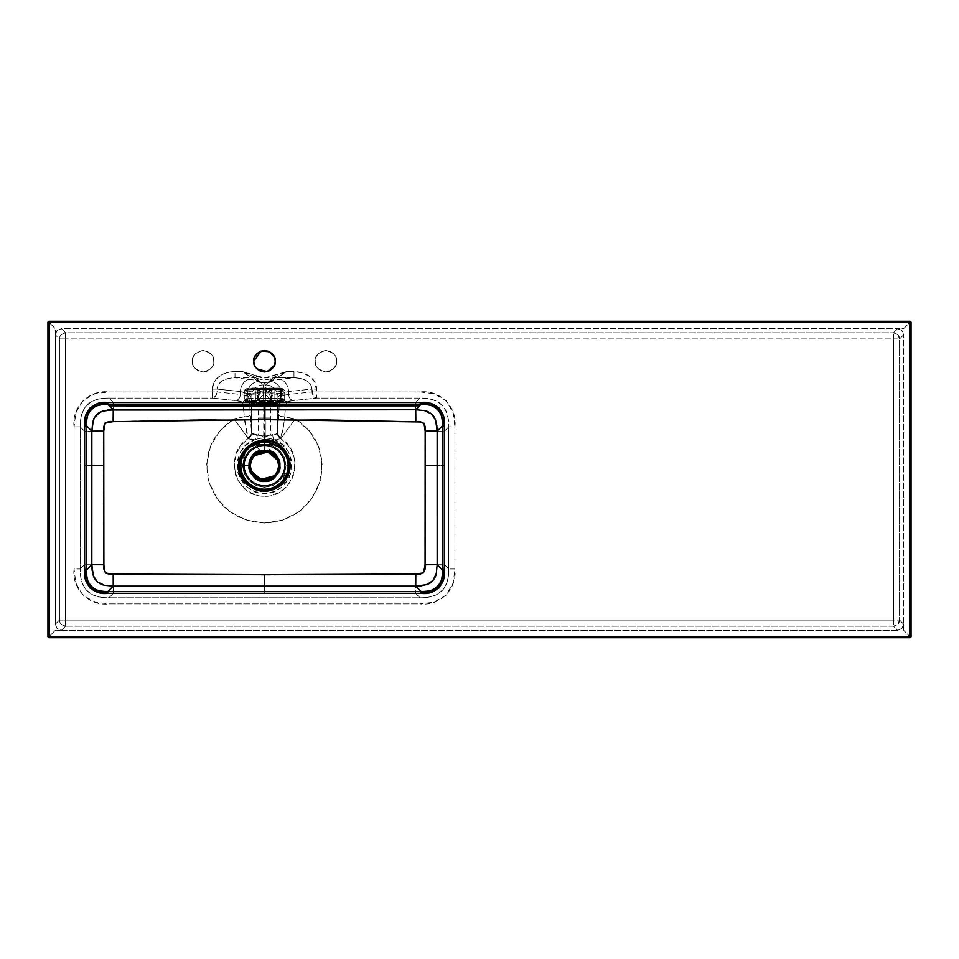 <?xml version="1.0" encoding="UTF-8"?>
<svg xmlns="http://www.w3.org/2000/svg" width="959" height="959" viewBox="0 0 959 959"><rect width="100%" height="100%" fill="white"/><g stroke="black" fill="none" stroke-linecap="round" stroke-linejoin="round"><path stroke-width="0.72" stroke-dasharray="4.79 3.6" d="M444.497 431.154L448.8 426.851L448.8 569.011L444.497 564.707L444.149 424.909L441.715 415.607L436.681 408.678L429.033 404.278L415.726 402.396L415.894 421.576L295.228 418.927L284.739 416.829L285.518 407.012L286.837 402.528L415.726 402.396L420.03 398.093C430.076 398.045 437.352 400.359 441.859 405.046C446.534 409.541 448.848 416.817 448.8 426.851L444.497 431.154L444.485 465.678L444.497 564.707L448.8 569.011C448.848 579.044 446.534 586.321 441.847 590.828C437.34 595.503 430.076 597.817 420.03 597.769L415.738 593.465L264.492 593.429L421.996 593.13L431.322 590.684L438.455 585.398L442.626 577.989L444.497 564.707L442.626 577.989C441.44 580.063 443.37 578.685 438.455 585.398C428.289 594.832 431.85 588.85 429.164 591.619L415.738 593.465L420.03 597.769L108.954 597.769L113.246 593.465L264.492 593.429L113.246 593.465L108.954 597.769C98.909 597.817 91.632 595.503 87.137 590.816C82.45 586.309 80.136 579.044 80.184 569.011L80.184 426.851C80.136 416.817 82.45 409.541 87.137 405.034C91.644 400.359 98.909 398.045 108.954 398.093L113.27 402.408L102.877 403.451L97.794 405.142L91.872 409.085L88.084 414.012L85.555 420.749L84.5 431.166L80.184 426.851L84.5 431.166L84.512 465.678L84.5 431.166L103.56 431.047L84.5 431.166L86.058 418.064L87.832 415.199C89.259 413.473 82.234 418.532 91.872 409.085C97.506 404.47 96.14 406.268 97.794 405.142L102.877 403.451L113.27 402.408L242.159 402.54L243.454 406.988L244.233 416.829L234.044 418.855L113.066 421.481L113.27 402.408L108.954 398.093L212.311 398.093L239.57 401.09L242.159 402.54L113.27 402.408L113.066 421.481C106.773 420.21 102.241 424.705 103.56 431.047L104.819 423.147L108.966 421.768L234.044 418.855L220.007 430.555L210.536 446.175L206.724 464.048L209.026 482.197L217.046 498.632L229.872 511.686L246.151 520.09L264.3 523.051L282.306 520.234L298.645 511.962L311.555 498.98L319.695 482.581L322.128 464.432L318.544 446.498L309.242 430.759L295.228 418.927L415.894 421.576L423.015 422.511L424.717 424.921L425.34 431.082L425.161 564.791L423.854 572.787L419.91 573.89L264.504 575.124L264.492 593.429L264.504 575.124L113.15 574.177L105.586 573.098L104.375 570.929L103.776 564.803L103.56 431.047L103.26 465.654L84.512 465.678L84.488 564.707L80.184 569.011L84.488 564.707L86.394 578.109L88.132 581.969L92.591 587.447L99.964 591.595L113.246 593.465L99.964 591.595C97.926 590.432 99.245 592.302 92.591 587.447C83.205 577.354 89.007 580.71 86.346 578.145L84.488 564.707L84.512 465.678L103.26 465.654L103.776 564.803L84.488 564.707L103.776 564.803C102.445 571.132 106.881 575.484 113.15 574.177L113.246 593.465L113.15 574.177L269.275 575.124L415.822 574.129L415.738 593.465L415.822 574.129C422.14 575.46 426.491 571.049 425.161 564.791L444.497 564.707L425.161 564.791L425.52 465.666L444.485 465.678L425.52 465.666L425.34 431.082L444.497 431.154L444.209 424.933L441.452 415.499C440.433 414.204 444.425 415.954 436.681 408.678C429.476 403.307 431.214 405.573 429.033 404.278L415.726 402.396L286.837 402.528L289.426 401.09L316.674 398.093L420.03 398.093C439.342 397.961 448.932 407.551 448.8 426.851L448.8 569.011C448.932 588.311 439.342 597.901 420.03 597.769L420.03 603.882L108.954 603.882L94.977 602.144L82.822 595.131L75.809 582.988L74.071 569.011L74.071 426.851L75.809 412.873L82.822 400.73L94.965 393.717L108.954 391.967L212.311 391.967L214.013 382.329L218.88 376.683L226.24 372.931L235.015 371.624L242.567 371.624L264.492 377.93L286.417 371.624L293.969 371.624L302.756 372.931L310.105 376.683L314.972 382.329L316.674 391.967L420.03 391.967L434.019 393.717L446.163 400.73L453.175 412.873L454.914 426.851L454.914 569.011L453.175 582.988L446.163 595.131L434.019 602.144L420.03 603.882C439.893 606.4 457.431 588.874 454.914 569.011L448.8 569.011L454.914 569.011L454.914 426.851L448.8 426.851L454.914 426.851C457.431 407 439.905 389.462 420.03 391.967L420.03 398.093L415.726 402.396L415.894 421.576C422.176 420.282 426.671 424.741 425.34 431.082L444.497 431.154M47.95 322.548L47.95 636.452L47.95 322.548L47.95 636.452L47.95 322.548L48.31 321.673L55.322 328.685L48.31 321.673L49.173 321.313L909.827 321.313L49.173 321.313M49.173 637.687L909.827 637.687L49.173 637.687L909.827 637.687L49.173 637.687L48.31 637.327L55.322 630.315L48.31 637.327L47.95 636.452M65.572 338.935L65.572 620.065L893.428 620.065L893.428 338.935L65.572 338.935L893.428 338.935L893.428 332.821L897.564 328.685L61.436 328.685L65.572 332.821L893.428 332.821A6.138 6.102 45 0 1 899.542 338.935L899.542 620.065L903.678 624.189L903.678 334.811L899.542 338.935L903.678 334.811L901.892 330.483L897.564 328.685L893.428 332.821L65.572 332.821L61.436 328.685L57.108 330.471L55.322 334.811L55.322 624.189L59.458 620.065L59.458 338.935L55.322 334.811L59.458 338.935A6.138 6.102 -45 0 1 65.572 332.821L65.572 338.935L59.458 338.935L59.458 620.065L55.322 624.189L57.108 628.517L61.436 630.315L897.564 630.315L893.428 626.179L65.572 626.179L61.436 630.315L65.572 626.179A6.138 6.102 -135 0 1 59.458 620.065L65.572 620.065L65.572 626.179L893.428 626.179L897.564 630.315L901.892 628.529L903.678 624.189L899.542 620.065A6.138 6.102 135 0 1 893.428 626.179L897.744 624.369L899.542 620.065L893.428 620.065L893.428 626.179L893.428 620.065L899.542 620.065L899.542 338.935L893.428 338.935L893.428 620.065L65.572 620.065L65.572 332.821L61.256 334.631L59.458 338.935L65.572 338.935M272.092 368.843L268.604 371.181L264.492 371.996L260.38 371.181L256.892 368.843L254.567 365.355L253.739 361.243L254.567 357.132L256.892 353.643L260.38 351.318L264.492 350.491L268.604 351.318L272.092 353.643L274.43 357.132L275.245 361.243M315.99 365.355L315.175 361.243L315.99 357.132L318.316 353.643L321.804 351.318L325.928 350.491L330.04 351.318L333.528 353.643L335.854 357.132L336.669 361.243L335.854 365.355L333.528 368.843L330.04 371.181L325.928 371.996L321.804 371.181L318.316 368.843L315.99 365.355L315.175 361.243C314.564 356.161 318.148 352.576 325.928 350.491C333.696 352.576 337.28 356.161 336.669 361.243C337.28 366.326 333.696 369.91 325.928 371.996C318.148 369.91 314.564 366.326 315.175 361.243C314.564 366.326 318.148 369.91 325.928 371.996C333.696 369.91 337.28 366.326 336.669 361.243C337.28 356.161 333.696 352.576 325.928 350.491C318.148 352.576 314.564 356.161 315.175 361.243L315.99 357.132L318.316 353.643L321.804 351.318L325.928 350.491L330.04 351.318L333.528 353.643L335.854 357.132L336.669 361.243L335.854 365.355L333.528 368.843L330.04 371.181L325.928 371.996L321.804 371.181L318.316 368.843L315.99 365.355M193.131 365.355L192.315 361.243L193.131 357.132L195.456 353.643L198.945 351.318L203.068 350.491L207.18 351.318L210.668 353.643L212.994 357.132L213.809 361.243L212.994 365.355L210.668 368.843L207.18 371.181L203.068 371.996L198.945 371.181L195.456 368.843L193.131 365.355L192.315 361.243C191.704 356.161 195.288 352.576 203.068 350.491C210.836 352.576 214.42 356.161 213.809 361.243C214.42 366.326 210.836 369.91 203.068 371.996C195.288 369.91 191.704 366.326 192.315 361.243C191.704 366.326 195.288 369.91 203.068 371.996C210.836 369.91 214.42 366.326 213.809 361.243C214.42 356.161 210.836 352.576 203.068 350.491C195.288 352.576 191.704 356.161 192.315 361.243L193.131 357.132L195.456 353.643L198.945 351.318L203.068 350.491L207.18 351.318L210.668 353.643L212.994 357.132L213.809 361.243L212.994 365.355L210.668 368.843L207.18 371.181L203.068 371.996L198.945 371.181L195.456 368.843L193.131 365.355M269.923 478.781L264.492 479.86L259.062 478.781L254.471 475.7L251.39 471.109L250.311 465.69M277.595 471.109L278.673 465.678L277.595 460.248L278.673 465.678M250.311 465.678L251.39 460.248L254.459 455.657M249.256 450.442L244.581 457.431L249.256 450.442L256.245 445.767L249.256 450.442M264.492 444.125L256.245 445.767L264.492 444.125L272.74 445.767L264.492 444.125M279.728 450.442L272.74 445.767L279.728 450.442L284.403 457.431L279.728 450.442M286.046 465.678L284.403 457.431L286.046 465.678L284.403 473.926L286.046 465.678M279.728 480.915L284.403 473.926L279.728 480.915L272.74 485.59L279.728 480.915M264.492 487.232L272.74 485.59L264.492 487.232L256.245 485.59L264.492 487.232M249.256 480.915L256.245 485.59L249.256 480.915L244.581 473.926L249.256 480.915M259.062 452.576L264.492 451.497L269.923 452.576L274.526 455.645L277.595 460.248M910.69 637.327L903.678 630.315L910.69 637.327L909.827 637.687L911.05 636.452L911.05 322.548L909.827 321.313M265.211 438.047A27.643 27.643 0 0 1 274.49 439.905L282.641 444.832L288.647 452.228L291.776 461.231L291.668 470.761L288.323 479.692L282.15 486.944L273.878 491.679L264.492 493.322L255.106 491.679L246.835 486.944L240.661 479.692L237.317 470.761L237.209 461.231L240.337 452.228L246.343 444.832L254.495 439.905A27.643 27.643 0 0 1 265.211 438.047L265.247 436.681A29.01 29.01 0 0 0 263.737 436.681L263.737 403.271L265.247 403.271L265.247 436.681L265.247 403.271L263.737 403.271L263.245 384.919L265.739 384.919L265.247 403.271L265.739 384.919A12.287 12.191 -135 0 1 277.978 397.158L277.487 432.581L279.465 402.289L281.526 393.61L277.978 397.158L277.487 403.271L265.247 403.271L277.487 403.271L277.307 433.36L275.748 434.559L269.131 435.23L265.247 436.681A29.01 29.01 0 0 0 263.737 436.681L259.841 435.23L253.248 434.559L251.69 433.372L251.354 399.124L251.006 397.158L247.458 393.61L247.458 395.599L248.932 398.261L249.52 402.253L251.498 432.581L251.006 397.158A12.287 12.191 135 0 1 263.245 384.919L263.737 403.271L251.498 403.271L263.737 403.271L263.737 436.681L256.185 434.523A6.138 3.764 85.2 0 1 254.495 439.905C242.987 443.418 237.281 453.811 237.376 471.073C243.85 486.896 252.888 494.317 264.492 493.322C276.096 494.317 285.135 486.896 291.608 471.073C291.704 453.811 285.998 443.418 274.49 439.905L280.891 438.659L288.084 445.372L292.903 453.979C295.252 460.056 295.552 466.577 293.838 473.53C292.891 478.709 289.27 484.139 282.989 489.833C274.897 494.832 268.748 496.954 264.528 496.187C259.362 496.678 253.188 494.532 246.031 489.749C239.151 482.928 235.578 477.474 235.315 473.362L234.296 463.497L236.286 453.823L241.093 445.24L248.573 438.359L250.647 439.654L254.495 439.905A27.643 27.643 0 0 1 263.773 438.047L263.737 436.681L263.773 438.047A27.643 27.643 0 0 1 274.49 439.905L280.891 438.659C306.089 453.343 294.449 497.565 264.528 496.187C234.452 497.433 223.267 453.139 248.285 438.551L244.233 416.829L234.044 418.855L248.285 438.551L234.044 418.855C211.412 433.971 202.984 454.758 208.738 481.202C217.753 507.587 236.633 521.528 265.355 523.039C293.706 520.773 312.071 506.388 320.438 479.896C325.437 453.655 317.033 433.324 295.228 418.927L280.891 438.659L295.228 418.927L284.739 416.829L283.001 429.105L280.424 438.347A6.138 5.766 -147.1 0 1 277.307 433.36L272.8 434.523A6.138 3.764 94.8 0 0 274.49 439.905A6.138 3.764 -85.2 0 1 272.8 434.523L265.247 436.681L265.211 438.047M80.184 426.851L74.071 426.851L74.071 569.011L80.184 569.011L80.184 426.851C80.053 407.539 89.643 397.949 108.954 398.093L212.311 398.093L212.311 391.967L108.954 391.967L108.954 398.093L108.954 391.967C89.091 389.45 71.553 406.988 74.071 426.851L80.184 426.851M108.954 603.882L108.954 597.769C89.643 597.901 80.053 588.311 80.184 569.011L74.071 569.011C71.553 588.862 89.079 606.4 108.954 603.882L420.03 603.882L420.03 597.769L108.954 597.769L108.954 603.882M311.975 391.967L311.975 389.09L288.599 391.524L288.599 394.413L311.975 391.967L288.599 394.413L288.599 391.524L281.526 393.61L281.526 395.599L288.599 394.413A6.138 4.699 84 0 0 293.298 400.526L316.674 398.093L420.03 398.093L420.03 391.967L316.674 391.967L316.674 398.093A6.138 4.699 -96 0 1 311.975 391.967L316.674 391.967L316.674 389.09A24.107 18.425 -6 0 0 293.969 371.624L293.969 377.738L301.006 378.493L306.856 380.891L310.692 384.595L311.975 389.09L288.599 391.524L281.526 393.61A12.287 12.191 45 0 0 271.589 381.61L272.44 380.255L279.177 379.284A12.287 9.386 -96 0 1 288.599 391.524A12.287 9.386 84 0 0 279.177 379.284L293.969 377.738C305.106 378.194 311.1 381.982 311.975 389.09L316.674 389.09L311.975 389.09L313.437 396.187L316.674 398.093L316.674 391.967L311.975 391.967M235.015 377.738L254.207 377.738L256.556 380.255L235.015 377.738L256.556 380.255L257.396 381.61A12.287 12.191 -45 0 0 247.458 393.61L240.397 391.524L217.01 389.09L217.01 391.967L240.397 394.413L240.397 391.524L240.397 394.413L247.458 395.599L247.458 393.61L240.397 391.524A12.287 9.386 96 0 1 249.808 379.284A12.287 9.386 -84 0 0 240.397 391.524L217.01 389.09L218.292 384.595L222.128 380.891L227.978 378.493L235.015 377.738L235.015 371.624A24.107 18.425 -174 0 0 212.311 389.09L217.01 389.09C217.885 381.982 223.891 378.194 235.015 377.738L254.207 377.738L248.549 375.688L242.567 371.624L235.015 371.624L235.015 377.738M289.115 465.678L279.908 484.87L265.871 490.253L251.09 486.333L242.435 476.623L239.918 467.093L247.266 448.081M277.391 405.645L277.391 401.33L251.594 401.33L251.594 405.645L251.594 400.91L277.391 400.91L277.391 405.645L277.391 400.91L279.824 401.09L249.16 401.09L277.391 401.33L277.391 406.077M251.594 405.645L251.594 400.91L246.595 401.09L264.72 402.876L260.033 401.545A1.846 1.115 -86.2 0 0 260.896 402.432A1.846 1.115 -86.2 0 0 261.028 402.432L250.047 401.689A1.846 1.115 93.8 0 1 249.903 401.701A1.846 1.115 93.8 0 1 248.92 399.987L258.546 400.634L264.72 402.876L269.263 401.054L264.72 402.876L282.845 401.09L277.391 401.33L282.174 400.79L274.046 400.323L246.595 401.09A8.799 0.767 0 0 1 255.394 400.323L255.394 398.321A10.645 0.923 180 0 0 244.761 399.256L246.595 401.09L251.594 401.33L251.594 406.077M260.189 401.054L257.503 395.288L258.93 399.699A1.846 0.647 -35.2 0 0 258.906 399.663L256.784 395.156L258.019 390.697L256.784 395.156L248.92 394.628L256.784 395.156L258.546 400.634A1.846 0.647 -35.2 0 0 258.93 399.699L258.906 399.663A1.846 0.647 144.8 0 1 258.93 399.699A1.846 0.647 144.8 0 1 258.546 400.634L256.784 395.156L257.503 395.288L258.211 392.243L260.177 389.917L265.259 388.443A1.846 1.403 -95.7 0 1 265.511 388.491L265.439 388.491A1.846 1.415 84 0 0 265.211 388.443L264.24 388.443A1.846 1.415 -84 0 0 264.001 388.491L263.941 388.491A1.846 1.403 95.7 0 1 264.193 388.443L260.392 389.354A1.846 1.534 85.9 0 1 261.759 388.383L261.627 388.383A1.846 1.534 -94.1 0 0 260.392 389.354L258.019 390.697A1.846 1.127 81.8 0 1 258.858 388.743A1.846 1.127 81.8 0 1 259.134 388.755L264.193 388.443A1.846 1.403 -84.3 0 0 263.941 388.491L269.263 389.917L271.936 395.288L272.656 395.156L271.433 390.697L272.656 395.156L280.519 394.628L280.519 391.344L283.025 391.176A10.645 0.923 180 0 0 284.691 390.685L284.691 393.897L280.519 394.628L280.519 391.344L271.757 390.745A1.846 1.127 98.7 0 0 270.929 388.803A1.846 1.127 98.7 0 0 270.63 388.803L279.405 389.366L250.79 389.378L259.134 388.755A1.846 1.127 -98.2 0 0 258.858 388.743A1.846 1.127 -98.2 0 0 258.019 390.697L257.695 390.745A1.846 1.127 81.3 0 1 258.51 388.803A1.846 1.127 81.3 0 1 258.81 388.803L279.405 389.366A1.846 1.127 -90.8 0 1 280.519 391.344L271.433 390.697A1.846 1.127 98.2 0 0 270.594 388.743A1.846 1.127 98.2 0 0 270.306 388.755L270.63 388.803A1.846 1.127 -81.3 0 1 270.929 388.803A1.846 1.127 -81.3 0 1 271.757 390.745L269.047 389.354A1.846 1.031 126.5 0 0 269.263 389.917A1.846 1.031 -53.5 0 1 269.047 389.354L265.511 388.491L269.263 389.917L271.241 392.243L271.936 395.288L269.419 401.545L264.72 402.876L269.239 401.066L270.534 399.663A1.846 0.647 35.2 0 0 270.51 399.699A1.846 0.647 -144.8 0 1 270.534 399.663L271.936 395.288L271.936 396.978L270.642 396.978L268.832 401.306L264.492 403.104L260.153 401.306L258.355 396.978L257.503 396.978L259.613 402.073L264.72 404.171L269.827 402.073L271.936 396.978C274.502 388.443 254.938 388.443 257.503 396.978L260.177 389.917L263.941 388.491L260.392 389.354A1.846 1.031 53.5 0 1 260.177 389.917A1.846 1.031 -126.5 0 0 260.392 389.354L258.019 390.697L248.92 391.344L248.92 394.628L244.761 393.897L244.761 390.685A10.645 0.923 0 0 1 255.394 389.75L255.394 388.071A8.799 0.767 180 0 0 246.595 388.851L244.761 390.685A10.645 0.923 180 0 0 246.415 391.176L248.92 391.344L248.92 399.987A10.645 0.923 0 0 1 244.761 399.256A10.645 0.923 0 0 1 255.394 398.321L255.394 392.962L244.761 393.897L244.761 399.256L244.761 393.897L255.394 392.962L255.394 389.75A10.645 0.923 180 0 0 244.761 390.685L244.761 393.897L248.92 394.628L248.92 399.987L258.546 400.634L264.72 402.876L260.908 402.432L264.001 402.792M263.569 402.72L267.034 402.42L270.894 400.634L280.519 399.987A1.846 1.115 -93.8 0 1 279.537 401.701A1.846 1.115 -93.8 0 1 279.405 401.689L268.412 402.432A1.846 1.115 86.2 0 0 268.556 402.432A1.846 1.115 86.2 0 0 269.419 401.545L270.894 400.634A1.846 0.647 -144.8 0 1 270.51 399.699A1.846 0.647 35.2 0 0 270.894 400.634L280.519 399.987L280.519 394.628L284.691 393.897L274.046 392.962L274.046 398.321A10.645 0.923 0 0 1 284.691 399.256L284.691 390.685A10.645 0.923 180 0 0 274.046 389.75L274.046 392.962L284.691 393.897L284.691 399.256A10.645 0.923 0 0 1 280.519 399.987L280.519 394.628L272.656 395.156L270.894 400.634L272.656 395.156L271.936 395.288L269.239 401.066M271.421 390.697L269.047 389.354A1.846 1.534 94.1 0 0 267.681 388.383L270.306 388.755A1.846 1.127 -81.8 0 1 270.594 388.743A1.846 1.127 -81.8 0 1 271.433 390.697M264.193 388.443L261.759 388.383A1.846 1.534 -94.1 0 0 261.627 388.383L258.534 388.791A1.846 1.127 -98.7 0 0 257.695 390.745L246.415 391.176A1.846 1.546 97.8 0 1 247.973 389.258A8.799 0.767 0 0 1 246.595 388.851L282.845 388.851A8.799 0.767 0 0 1 281.466 389.258L250.047 389.366L258.81 388.803A1.846 1.127 -98.7 0 0 258.51 388.803L250.047 389.366A1.846 1.127 -89.2 0 0 248.92 391.344A1.846 1.127 90.8 0 1 250.047 389.366M262.886 388.359L267.813 388.383A1.846 1.534 -85.9 0 1 269.047 389.354L265.511 388.491A1.846 1.403 84.3 0 0 265.259 388.443L267.681 388.383A1.846 1.534 -85.9 0 1 267.813 388.383L281.466 389.258A1.846 1.546 -97.8 0 1 283.025 391.176L280.519 391.344A1.846 1.127 89.2 0 0 279.405 389.366M255.394 398.321L274.046 398.321L274.046 388.071L282.845 388.851L246.595 388.851L274.046 388.083L255.394 388.083L255.394 389.75L274.046 389.75A10.645 0.923 0 0 1 284.691 390.685A10.645 0.923 0 0 1 283.025 391.176A1.846 1.546 82.2 0 0 281.466 389.258A8.799 0.767 180 0 0 282.845 388.851L284.691 390.685L282.845 388.851A8.799 0.767 180 0 0 274.046 388.083L274.046 389.75L255.394 389.75L255.394 392.962L274.046 392.962L255.394 392.962L255.394 400.323L274.046 400.323L274.046 398.321L255.394 398.321M261.028 402.432L260.033 401.545M269.419 401.545L265.871 402.72M284.691 399.256A10.645 0.923 180 0 0 274.046 398.321L274.046 400.323A8.799 0.767 0 0 1 282.845 401.09L284.691 399.256C283.181 400.071 287.232 401.042 279.525 401.701A1.846 1.115 86.2 0 0 280.519 399.987A10.645 0.923 180 0 0 284.691 399.256L282.845 401.09A8.799 0.767 0 0 1 279.405 401.689A1.846 1.115 86.2 0 0 279.537 401.701L268.412 402.432M257.503 395.288L257.503 396.978C254.938 405.525 274.502 405.525 271.936 396.978L271.936 395.288M258.355 396.978L260.153 392.651L264.492 390.864L268.832 392.651L270.642 396.978L271.936 396.978L269.827 391.895L264.72 389.798L259.613 391.895L257.503 396.978L258.355 396.978C262.442 388.551 266.542 388.551 270.642 396.978C269.443 401.413 267.393 403.451 264.492 403.104C261.591 403.451 259.541 401.413 258.355 396.978L258.355 399.615L264.492 405.741L264.492 403.104L264.492 405.741L270.642 399.615L264.492 393.502L258.355 399.615L264.492 393.502L270.642 399.615L264.492 405.741L264.492 417.98L264.492 405.741L258.355 399.615L258.355 417.98L270.642 417.98L270.642 396.978M264.001 388.491L264.72 388.503L264.001 388.491M265.211 388.443L264.24 388.443M265.259 388.443L266.554 388.359M250.047 401.689A8.799 0.767 0 0 1 246.595 401.09L244.761 399.256A10.645 0.923 180 0 0 248.92 399.987A1.846 1.115 -86.2 0 0 249.903 401.701A1.846 1.115 -86.2 0 0 250.047 401.689M246.415 391.176A10.645 0.923 0 0 1 244.761 390.685L246.595 388.851A8.799 0.767 180 0 0 247.973 389.258A1.846 1.546 -82.2 0 0 246.415 391.176M265.739 384.919L267.861 382.797L271.589 381.61A12.287 12.191 -135 0 1 281.526 393.61L277.978 397.158A12.287 12.191 45 0 0 265.739 384.919L263.245 384.919A12.287 12.191 -45 0 0 251.006 397.158L247.458 393.61A12.287 12.191 135 0 1 257.396 381.61L261.124 382.797L263.245 384.919L261.124 382.797L267.861 382.797L265.739 384.919M248.573 438.359A6.138 5.766 -33.3 0 0 251.69 433.372L251.498 432.581A6.138 5.514 169.8 0 1 248.093 437.436L248.573 438.359L254.495 439.905A6.138 3.764 -94.8 0 0 256.185 434.523L251.69 433.372A6.138 5.766 146.7 0 1 248.573 438.359M281.526 395.599A6.138 6.102 45 0 0 287.64 401.725L293.298 400.526A6.138 4.699 -96 0 1 288.599 394.413L280.711 396.415C279.716 398.009 279.057 404.266 278.733 415.163A6.138 1.666 1.4 0 0 284.739 416.829C285.087 408.51 285.782 403.751 286.837 402.528C283.145 402.145 281.107 400.107 280.711 396.415C281.107 400.107 283.145 402.145 286.837 402.528L287.64 401.725A6.138 6.102 -135 0 1 281.526 395.599M248.093 437.436A6.138 5.514 -10.2 0 0 251.498 432.581L250.251 415.163A6.138 1.666 178.6 0 1 244.233 416.829C245.288 426.335 246.583 433.204 248.093 437.436M248.273 396.415C247.89 400.107 245.84 402.145 242.159 402.54C243.202 403.715 243.898 408.486 244.233 416.829A6.138 1.666 -1.4 0 0 250.251 415.163C249.927 404.219 249.268 397.973 248.273 396.415L240.397 394.413A6.138 4.699 96 0 1 235.686 400.526L241.344 401.725A6.138 6.102 -45 0 0 247.458 395.599A6.138 6.102 135 0 1 241.344 401.725L242.159 402.54C245.84 402.145 247.89 400.107 248.273 396.415M212.311 391.967L212.311 398.093L215.547 396.187L217.01 391.967L212.311 391.967L217.01 391.967A6.138 4.699 96 0 1 212.311 398.093L235.686 400.526A6.138 4.699 -84 0 0 240.397 394.413L217.01 391.967L217.01 389.09L212.311 389.09L212.311 391.967M280.879 437.448A6.138 5.514 -169.7 0 1 277.487 432.581L277.307 433.36A6.138 5.766 32.9 0 0 280.424 438.347L280.879 437.448C282.402 433.18 283.696 426.311 284.739 416.829A6.138 1.666 -178.6 0 1 278.733 415.163L277.487 432.581A6.138 5.514 10.3 0 0 280.879 437.448M274.43 365.355L275.245 361.243L274.43 357.132M255.729 377.558L259.901 381.622L264.468 383.288L269.083 381.622L273.255 377.558A18.521 18.521 0 0 1 255.729 377.558L258.403 380.519A6.138 6.09 -49.6 0 0 256.556 380.255L254.207 377.738A6.138 6.102 143.1 0 1 256.736 378.278A6.138 6.102 -36.9 0 0 254.207 377.738C250.623 377.055 246.739 375.017 242.567 371.624L255.729 377.558A18.521 18.521 0 0 0 273.255 377.558L286.417 371.624L280.436 375.688L274.789 377.738L293.969 377.738L272.428 380.255L274.789 377.738L293.969 377.738L293.969 371.624L286.417 371.624C282.246 375.017 278.362 377.055 274.789 377.738A6.138 6.102 36.9 0 0 272.248 378.278L273.255 377.558L272.392 375.94A16.675 16.675 0 0 1 256.604 375.94L255.729 377.558L256.604 375.94L242.567 371.624L255.729 377.558M259.901 381.622A6.138 6.078 -56.2 0 0 257.396 381.61L256.556 380.255A6.138 6.09 130.4 0 1 258.403 380.519L261.867 382.833L267.117 382.833A6.138 5.886 -107.1 0 1 267.861 382.797L261.124 382.797A6.138 5.886 107.1 0 1 261.867 382.833A6.138 5.886 -72.9 0 0 261.124 382.797L257.396 381.61A6.138 6.078 123.8 0 1 259.901 381.622M270.582 380.519A6.138 6.09 -130.4 0 1 272.428 380.255L271.589 381.61A6.138 6.078 56.2 0 0 269.083 381.622L272.248 378.278A6.138 6.102 -143.1 0 1 274.789 377.738L272.428 380.255A6.138 6.09 49.6 0 0 270.582 380.519M269.083 381.622A6.138 6.078 -123.8 0 1 271.589 381.61L267.861 382.797A6.138 5.886 72.9 0 0 267.117 382.833L269.083 381.622M286.417 371.624L272.392 375.94L273.255 377.558L286.417 371.624M264.492 417.98C271.793 417.98 271.793 417.98 264.492 417.98C257.204 417.98 257.204 417.98 264.492 417.98C271.793 417.98 271.793 417.98 264.492 417.98C271.793 417.98 271.793 417.98 264.492 417.98L264.492 435.266L264.492 417.98C257.204 417.98 257.204 417.98 264.492 417.98C257.204 417.98 257.204 417.98 264.492 417.98M264.492 435.266C271.793 435.266 271.793 435.266 264.492 435.266C271.793 435.266 271.793 435.266 264.492 435.266C257.204 435.266 257.204 435.266 264.492 435.266C257.204 435.266 257.204 435.266 264.492 435.266L269.707 435.266L259.278 435.266L268.832 435.266L260.153 435.266L264.492 435.266L264.492 450.322L258.618 451.485L253.632 454.818L250.299 459.805L249.136 465.678L250.299 471.552L253.632 476.539L258.618 479.872L264.492 481.034L270.366 479.872L275.353 476.539L278.685 471.552L279.848 465.678L278.685 459.805L275.353 454.818L270.366 451.485L264.492 450.322L260.956 450.73C252.253 454.854 248.309 459.841 249.136 465.678C248.261 472.943 253.38 478.062 264.492 481.034C275.605 478.062 280.723 472.943 279.848 465.678C280.675 459.841 276.731 454.854 268.029 450.73L264.492 450.322L268.976 450.55L270.042 449.004L268.029 450.73C274.933 451.749 278.829 457.395 279.716 467.668C276.264 477.258 271.181 481.706 264.492 481.034C257.803 481.706 252.72 477.258 249.268 467.668C250.155 457.395 254.051 451.749 260.956 450.73C254.051 451.749 250.155 457.395 249.268 467.668C252.72 477.258 257.803 481.706 264.492 481.034C271.181 481.706 276.264 477.258 279.716 467.668C278.829 457.395 274.933 451.749 268.029 450.73C276.731 454.854 280.675 459.841 279.848 465.678C280.723 472.943 275.605 478.062 264.492 481.034C253.38 478.062 248.261 472.943 249.136 465.678C248.309 459.841 252.253 454.854 260.956 450.73L264.48 450.322L270.366 451.485L275.353 454.818L278.685 459.805L279.848 465.678L278.685 471.552L275.353 476.539L270.366 479.872L264.492 481.034L258.618 479.872L253.632 476.539L250.299 471.552L249.136 465.678C248.261 472.943 253.38 478.062 264.492 481.034C275.605 478.062 280.723 472.943 279.848 465.678C280.723 458.414 275.605 453.295 264.492 450.322C253.38 453.295 248.261 458.414 249.136 465.678L250.299 459.805L253.632 454.818L258.618 451.485L264.492 450.322L268.029 450.73L264.48 450.322L264.492 444.485C273.615 444.485 273.615 444.485 264.492 444.485C273.615 444.485 273.615 444.485 264.492 444.485C255.37 444.485 255.37 444.485 264.492 444.485C255.37 444.485 255.37 444.485 264.492 444.485L272.176 444.485L256.808 444.485L271.865 444.485L264.492 444.485L264.492 435.266L271.865 435.266L269.707 435.266L271.865 435.266L271.865 444.485L257.12 444.485L257.12 435.266L264.492 435.266C273.243 435.266 273.243 435.266 264.492 435.266C255.741 435.266 255.741 435.266 264.492 435.266M260.009 450.55C253.116 452.001 249.412 457.863 248.908 468.148C252.529 477.654 257.719 482.089 264.492 481.454C271.265 482.089 276.468 477.654 280.076 468.148C279.572 457.863 275.868 452.001 268.976 450.55C276.06 452.121 279.74 458.102 280.016 468.471C276.24 477.822 271.061 482.149 264.492 481.454C257.923 482.149 252.744 477.822 248.968 468.471C249.244 458.102 252.924 452.121 260.009 450.55L258.942 449.004L260.009 450.55L264.492 450.322L260.009 450.55L256.808 446.918L260.009 450.55M270.642 435.266L268.832 435.266L270.642 435.266L270.642 417.98M258.355 435.266L260.153 435.266L258.355 435.266L258.355 417.98M256.808 444.485L256.808 446.918L257.875 447.877L256.808 446.918C249.843 448.74 240.397 460.296 246.139 474.273C250.011 481.742 256.161 485.638 264.576 485.949C272.74 485.602 278.769 481.838 282.665 474.657C286.669 461.219 283.169 451.977 272.176 446.918L272.176 444.485M264.492 444.485C255.741 444.485 255.741 444.485 264.492 444.485C273.243 444.485 273.243 444.485 264.492 444.485M911.05 636.452L911.05 322.548M65.572 626.179L65.572 620.065L59.458 620.065L61.256 624.369L65.572 626.179M897.744 334.631L893.428 332.821L893.428 338.935L899.542 338.935L897.744 334.631M61.436 630.315L55.322 630.315L61.436 630.315L57.108 628.517L55.322 624.189L55.322 328.685L55.322 334.811L57.108 330.471L61.436 328.685L903.678 328.685L910.69 321.673L903.678 328.685L897.564 328.685L901.892 330.483L903.678 334.811L903.678 624.189L901.892 628.529L897.564 630.315L61.436 630.315M903.678 630.315L903.678 624.189L903.678 630.315M249.136 401.114L249.136 405.861M279.848 401.114L279.848 405.861M244.761 390.685C244.665 388.683 248.213 387.808 255.394 388.071L274.046 388.071C281.239 387.808 284.787 388.683 284.691 390.685M278.649 389.378L250.79 389.378M244.761 399.256C246.235 400.946 243.166 400.982 249.915 401.701L260.908 402.432M268.544 402.432L265.439 402.792M266.854 388.359L262.586 388.359"/><path stroke-width="1.44" d="M425.293 465.678L437.148 465.678L437.16 564.707L436.309 573.446C435.278 575.592 437.196 574.321 432.917 580.615C428.026 585.122 429.668 582.916 428.301 584.007L421.169 585.841L415.738 586.129L426.755 584.63L432.917 580.615L436.309 573.446L437.16 564.707L442.495 570.042C442.567 577.881 440.972 583.408 437.688 586.644C434.463 589.929 428.925 591.535 421.073 591.463L415.738 586.129L113.246 586.129L104.519 585.278C102.373 584.259 103.608 586.129 97.362 581.909C92.831 576.994 95.049 578.637 93.946 577.27L92.112 570.137L91.824 564.707L93.323 575.724L97.362 581.909L104.519 585.278L113.246 586.129L107.911 591.463C100.084 591.535 94.545 589.941 91.321 586.656C88.024 583.432 86.418 577.893 86.49 570.042L91.824 564.707L86.49 570.042L86.49 425.808L91.848 431.166L103.752 431.082L91.848 431.166L91.848 465.678L91.848 431.166L86.49 425.808C86.418 417.98 88.012 412.454 91.297 409.217C94.521 405.921 100.06 404.314 107.911 404.398L264.492 404.398L264.492 405.645L249.136 405.861L109.374 405.861L107.911 404.398L113.27 409.745L113.138 421.672C106.857 420.354 102.421 424.777 103.752 431.082L105.094 423.027L113.138 421.672L113.27 409.745L102.301 411.219C100.683 412.214 102.038 410.428 96.919 414.384C92.052 420.366 94.569 418.328 93.323 420.174L91.848 431.166L92.699 422.38L94.497 417.537L99.952 412.226L107.852 410.032L415.726 409.745L424.465 410.584C426.707 411.711 425.185 409.541 431.802 414.12C436.045 418.843 433.995 417.273 435.038 418.615L436.86 425.736L437.148 431.154L437.148 465.678L437.148 431.154L442.495 425.808L442.495 570.042L437.16 564.707L437.148 465.678L425.293 465.678L425.077 564.755L437.16 564.707L425.077 564.755C426.419 571.013 422.104 575.388 415.798 574.033L415.738 586.129L421.073 591.463L107.911 591.463L113.246 586.129L415.738 586.129L415.798 574.033L264.492 574.645L264.492 586.081L264.492 574.645L113.186 574.069L113.246 586.129L113.186 574.069C106.928 575.4 102.541 571.084 103.884 564.767L91.824 564.707L91.848 465.678L91.824 564.707L103.884 564.767L103.572 465.666L91.848 465.678L103.572 465.666L103.752 431.082L103.884 564.767L104.459 570.869L105.646 573.026L113.186 574.069L269.251 574.645L415.798 574.033L423.578 572.883L425.077 564.755L425.173 431.106L437.148 431.154L435.662 420.162L431.802 414.12L424.465 410.584L415.726 409.745L421.073 404.398C428.901 404.314 434.439 405.921 437.676 409.193C440.96 412.43 442.567 417.968 442.495 425.808L437.148 431.154L425.173 431.106L425.293 465.678M909.827 321.313L49.173 321.313L47.95 322.548L47.95 636.452L909.827 636.452L909.827 322.548L49.173 322.548L49.173 636.452L49.173 322.548L911.05 322.548L909.827 321.313L49.173 321.313L49.173 322.548L47.95 322.548A1.223 1.223 0 0 1 49.173 321.313L47.95 322.548L47.95 636.452L49.173 637.687L909.827 637.687L911.05 636.452L911.05 322.548L909.827 322.548L909.827 321.313A1.223 1.223 0 0 1 911.05 322.548L909.827 321.313L909.827 637.687L909.827 636.452L49.173 636.452L49.173 637.687A1.223 1.223 0 0 1 47.95 636.452L49.173 637.687L909.827 637.687L911.05 636.452A1.223 1.223 0 0 1 909.827 637.687M244.257 465.678C243.442 471.6 249.52 485.638 264.492 485.913C279.465 485.638 285.542 471.6 284.727 465.678C285.542 459.757 279.465 445.719 264.492 445.444C249.52 445.719 243.442 459.757 244.257 465.678L240.973 465.678L244.257 465.678C243.442 459.757 249.52 445.719 264.492 445.444C279.465 445.719 285.542 459.757 284.727 465.678C285.542 471.6 279.465 485.638 264.492 485.913C249.52 485.638 243.442 471.6 244.257 465.678L250.299 465.678L244.257 465.678M288.012 465.678C288.959 472.559 281.898 488.874 264.492 489.198C247.086 488.874 240.026 472.559 240.973 465.678C240.026 458.798 247.086 442.483 264.492 442.159C281.898 442.483 288.959 458.798 288.012 465.678L289.115 465.678L288.012 465.678C288.959 458.798 281.898 442.483 264.492 442.159C247.086 442.483 240.026 458.798 240.973 465.678C240.026 472.559 247.086 488.874 264.492 489.198C281.898 488.874 288.959 472.559 288.012 465.678M278.673 465.678L277.595 460.248L268.041 451.953L254.471 455.645L259.062 452.576L264.492 451.485L269.923 452.564L274.526 455.645L277.607 460.248L278.685 465.678C279.489 458.965 274.765 454.242 264.492 451.485C254.219 454.242 249.496 458.965 250.299 465.678C249.496 472.391 254.219 477.114 264.492 479.872C274.765 477.114 279.489 472.391 278.685 465.678L277.607 471.109L274.526 475.712L277.595 471.109L274.526 475.7L269.923 478.781L264.492 479.872L259.062 478.793L254.459 475.712L251.378 471.109L260.944 479.404L274.514 475.712L269.923 478.793L274.526 475.7L277.595 471.109L278.673 465.678L277.595 471.109M274.43 357.132L269.575 351.773L261.016 351.066L253.739 361.243C253.128 356.161 256.712 352.576 264.492 350.491C272.272 352.576 275.856 356.161 275.245 361.243L274.43 365.355L272.092 368.843L268.604 371.181L264.492 371.996L260.38 371.181L256.892 368.843L254.567 365.355L253.739 361.243L254.567 357.132L256.892 353.643L260.38 351.318L264.492 350.491L268.604 351.318L272.092 353.643L274.43 357.132L275.245 361.243L274.43 365.355L272.092 368.843M250.311 465.678C249.508 458.977 254.231 454.242 264.492 451.497C274.753 454.242 279.477 458.977 278.673 465.678C279.477 472.379 274.753 477.114 264.492 479.86C254.231 477.114 249.508 472.379 250.311 465.678L251.378 460.248L250.311 465.678L251.39 471.109L250.299 465.678L251.39 460.248L254.459 455.645L251.39 460.248L254.471 455.645L259.062 452.576L254.459 455.645M250.311 465.69L251.39 471.109L254.471 475.7L259.062 478.781L264.492 479.86L269.923 478.781M415.834 421.732L415.726 409.745L113.27 409.745L109.374 405.861L264.492 406.077L264.492 409.901L264.492 406.077L279.848 405.861L264.492 405.645L264.492 404.398L421.073 404.398L421.073 402.564L430.567 403.511L438.958 407.899L443.37 416.302L444.329 425.808L444.329 570.042L443.382 579.536L438.982 587.927L430.579 592.338L421.073 593.297L107.911 593.297L98.417 592.35L90.026 587.951L85.615 579.548L84.656 570.042L84.656 425.808L85.603 416.326L90.002 407.923L98.405 403.511L107.911 402.564L421.073 402.564L107.911 402.564L107.911 404.398L421.073 404.398C433.768 402.253 444.628 413.065 442.495 425.808L442.495 570.042C444.628 582.736 433.828 593.609 421.073 591.463L107.911 591.463L107.911 593.297L421.073 593.297L421.073 591.463L421.073 593.297C434.787 595.491 446.522 583.707 444.329 570.042L442.495 570.042L444.329 570.042L444.329 425.808L442.495 425.808L444.329 425.808C446.522 412.094 434.739 400.371 421.073 402.564L421.073 404.398L419.61 405.861L279.848 405.861L419.61 405.861L415.726 409.745L415.834 421.732C422.092 420.402 426.527 424.789 425.173 431.106L423.998 423.279L419.898 421.972L264.492 419.634L264.492 409.901L264.492 419.634L415.834 421.732M113.138 421.672L264.492 419.634L113.138 421.672M244.581 457.431L242.939 465.678L244.581 473.926L242.939 465.678L244.581 457.431M288.251 455.885L282.653 447.529L274.286 441.991L264.444 440.097L254.614 442.027L246.271 447.577L240.697 455.921L238.743 465.762L240.733 475.592L246.319 483.911L254.674 489.462L264.504 491.404L274.334 489.45L282.677 483.887L288.263 475.544L290.217 465.702L288.251 455.885M84.656 570.042L86.49 570.042L86.49 425.808L84.656 425.808L84.656 570.042C82.462 583.755 94.246 595.491 107.911 593.297L107.911 591.463C95.217 593.597 84.356 582.796 86.49 570.042L84.656 570.042M84.656 425.808L86.49 425.808C84.356 413.113 95.169 402.253 107.911 404.398L107.911 402.564C94.198 400.359 82.462 412.154 84.656 425.808M247.266 448.081L264.648 441.056L281.91 448.273C291.74 460.476 291.416 472.379 280.939 483.995C268.268 493.154 256.413 492.207 245.348 481.154L244.473 481.862C256.029 493.406 268.436 494.4 281.67 484.834C292.651 472.691 292.974 460.26 282.653 447.529C261.567 424.298 223.411 458.414 244.473 481.862L245.348 481.154C225.197 458.714 261.723 425.856 281.91 448.273C287.232 454.71 289.63 460.512 289.115 465.678M251.594 405.645L279.848 405.861L251.594 405.645M275.245 361.243C275.856 366.326 272.272 369.91 264.492 371.996C256.712 369.91 253.128 366.326 253.739 361.243L254.567 365.355L256.892 368.843L267.189 371.648L274.43 365.355M249.136 465.678C248.261 458.414 253.38 453.295 264.492 450.322C275.605 453.295 280.723 458.414 279.848 465.678C280.723 472.943 275.605 478.062 264.492 481.034C253.38 478.062 248.261 472.943 249.136 465.678M268.976 450.55C276.06 452.121 279.74 458.102 280.016 468.471C276.24 477.822 271.061 482.149 264.492 481.454C257.923 482.149 252.744 477.822 248.968 468.471C249.244 458.102 252.924 452.121 260.009 450.55C253.116 452.001 249.412 457.863 248.908 468.148C252.529 477.654 257.719 482.089 264.492 481.454C271.265 482.089 276.468 477.654 280.076 468.148C279.572 457.863 275.868 452.001 268.976 450.55M277.595 460.248L274.526 455.645L269.923 452.576L264.492 451.497L259.062 452.576M911.05 636.452L909.827 636.452L911.05 636.452L911.05 322.548M48.31 321.673L47.95 322.548L49.173 322.548L49.173 321.313M48.31 637.327L49.173 637.687L49.173 636.452L47.95 636.452"/></g></svg>
